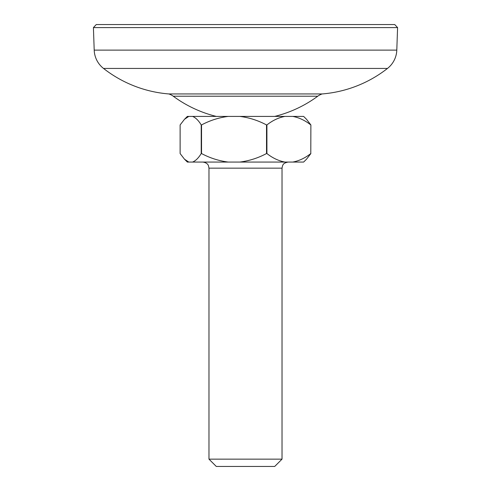 <?xml version="1.0" encoding="UTF-8"?>
<svg xmlns="http://www.w3.org/2000/svg" width="491" height="491" viewBox="0 0 491 491"><rect width="100%" height="100%" fill="white"/><g stroke="black" fill="none" stroke-linecap="round" stroke-linejoin="round"><path stroke-width="0.74" d="M96.254 24.55L394.746 24.55L397.587 27.594L93.413 27.594L96.254 24.55M322.182 93.947L168.818 93.947A15.221 15.221 0 0 1 173.243 96.205L317.757 96.205A15.221 15.221 0 0 1 322.182 93.947A121.75 121.75 0 0 0 387.479 68.439A24.347 24.347 0 0 0 396.796 50.119L397.587 27.594M168.818 93.947A121.75 121.75 0 0 1 103.521 68.439A24.347 24.347 0 0 1 94.204 50.119L93.413 27.594M282.024 459.146L274.721 466.45L216.279 466.45L208.976 459.146L282.024 459.146L282.024 168.155L208.976 168.155L208.976 459.146M310.877 153.548L306.507 159.201L303.634 162.067L188.783 162.067L184.493 159.201L180.123 153.548L180.123 124.935L184.493 119.282L188.783 116.41L303.634 116.41L306.507 119.282L310.877 124.935L310.791 153.548L310.877 124.935M201.537 124.935L201.224 124.935L201.224 153.548L201.537 153.548L201.537 124.935C209.933 120.455 218.82 117.613 228.205 116.41M266.521 153.548L266.914 153.548L266.914 124.935L266.521 124.935L266.521 153.548C258.125 158.022 249.238 160.864 239.854 162.067M184.493 119.282L187.366 116.41L188.783 116.41M188.783 162.067L187.366 162.067L184.493 159.201M192.564 116.41C195.614 117.613 198.499 120.455 201.224 124.935M292.783 116.41C299.129 117.619 305.132 120.461 310.791 124.935M266.914 124.935C272.579 120.455 278.581 117.613 284.921 116.41M239.854 116.41C249.238 117.613 258.125 120.455 266.521 124.935M201.224 153.548C198.499 158.022 195.614 160.864 192.564 162.067M228.205 162.067C218.82 160.864 209.933 158.022 201.537 153.548M310.791 153.548C305.126 158.028 299.123 160.87 292.783 162.067M284.921 162.067C278.575 160.864 272.573 158.022 266.914 153.548M103.521 68.439L387.479 68.439M94.204 50.119L396.796 50.119M274.696 116.41A121.75 121.75 0 0 0 317.757 96.205M173.243 96.205A121.75 121.75 0 0 0 216.304 116.41M282.024 168.155L282.583 165.608C283.012 165.228 282.773 163.11 288.113 162.067M208.976 168.155L208.436 165.651C208.417 165.78 207.951 162.865 202.887 162.067"/></g></svg>

